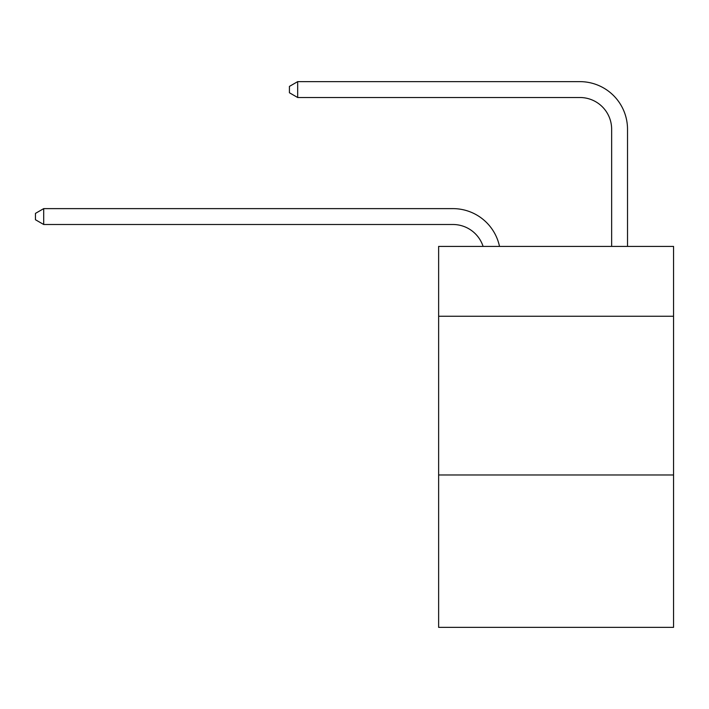 <?xml version="1.0" encoding="UTF-8"?>
<svg xmlns="http://www.w3.org/2000/svg" width="709" height="709" viewBox="0 0 709 709"><rect width="100%" height="100%" fill="white"/><g stroke="black" fill="none" stroke-linecap="round" stroke-linejoin="round"><path stroke-width="1.06" d="M673.55 316.249L673.55 246.404L438.632 246.404L438.632 316.249L673.55 316.249L673.55 627.359L438.632 627.359L438.632 316.249M673.55 474.977L438.632 474.977M452.909 224.496A31.745 31.745 -57.8 0 1 483.095 246.404A31.745 31.745 -36.6 0 0 452.909 224.496L43.701 224.496L35.45 219.737L35.45 213.391L43.701 208.623L452.909 208.623A47.618 47.618 122.2 0 1 499.508 246.404M611.645 246.404L611.645 129.26A31.745 31.745 42.6 0 0 579.9 97.514L297.674 97.514L289.423 92.755L289.423 86.401L297.674 81.641L579.9 81.641A47.618 47.618 61.1 0 1 627.518 129.26L627.518 246.404M611.645 129.26A31.745 31.745 -118.9 0 0 579.9 97.514A31.745 31.745 -118.9 0 1 611.645 129.26A31.745 31.745 -118.9 0 0 579.9 97.514A31.745 31.745 -118.9 0 1 611.645 129.26A31.745 31.745 -118.9 0 0 579.9 97.514A31.745 31.745 -118.9 0 1 611.645 129.26A31.745 31.745 -118.9 0 0 579.9 97.514A31.745 31.745 -118.9 0 1 611.645 129.26A31.745 31.745 -118.9 0 0 579.9 97.514A31.745 31.745 -118.9 0 1 611.645 129.26A31.745 31.745 -118.9 0 0 579.9 97.514A31.745 31.745 -118.9 0 1 611.645 129.26A31.745 31.745 -118.9 0 0 579.9 97.514A31.745 31.745 -118.9 0 1 611.645 129.26A31.745 31.745 -118.9 0 0 579.9 97.514A31.745 31.745 -118.9 0 1 611.645 129.26A31.745 31.745 -118.9 0 0 579.9 97.514A31.745 31.745 -118.9 0 1 611.645 129.26A31.745 31.745 -118.9 0 0 579.9 97.514A31.745 31.745 -118.9 0 1 611.645 129.26A31.745 31.745 -118.9 0 0 579.9 97.514A31.745 31.745 -118.9 0 1 611.645 129.26A31.745 31.745 -118.9 0 0 579.9 97.514A31.745 31.745 -118.9 0 1 611.645 129.26A31.745 31.745 -118.9 0 0 579.9 97.514A31.745 31.745 -118.9 0 1 611.645 129.26A31.745 31.745 -118.9 0 0 579.9 97.514A31.745 31.745 -118.9 0 1 611.645 129.26A31.745 31.745 -118.9 0 0 579.9 97.514A31.745 31.745 -118.9 0 1 611.645 129.26A31.745 31.745 -118.9 0 0 579.9 97.514A31.745 31.745 -118.9 0 1 611.645 129.26A31.745 31.745 -118.9 0 0 579.9 97.514A31.745 31.745 -118.9 0 1 611.645 129.26A31.745 31.745 -118.9 0 0 579.9 97.514A31.745 31.745 -118.9 0 1 611.645 129.26A31.745 31.745 -118.9 0 0 579.9 97.514A31.745 31.745 -118.9 0 1 611.645 129.26A31.745 31.745 -118.9 0 0 579.9 97.514A31.745 31.745 -118.9 0 1 611.645 129.26A31.745 31.745 -118.9 0 0 579.9 97.514A31.745 31.745 -118.9 0 1 611.645 129.26A31.745 31.745 -118.9 0 0 579.9 97.514A31.745 31.745 -118.9 0 1 611.645 129.26A31.745 31.745 -118.9 0 0 579.9 97.514A31.745 31.745 -118.9 0 1 611.645 129.26A31.745 31.745 -118.9 0 0 579.9 97.514A31.745 31.745 -118.9 0 1 611.645 129.26A31.745 31.745 -118.9 0 0 579.9 97.514A31.745 31.745 -118.9 0 1 611.645 129.26A31.745 31.745 -118.9 0 0 579.9 97.514A31.745 31.745 -118.9 0 1 611.645 129.26A31.745 31.745 -118.9 0 0 579.9 97.514A31.745 31.745 -118.9 0 1 611.645 129.26A31.745 31.745 -118.9 0 0 579.9 97.514A31.745 31.745 -118.9 0 1 611.645 129.26A31.745 31.745 -118.9 0 0 579.9 97.514A31.745 31.745 -118.9 0 1 611.645 129.26A31.745 31.745 -118.9 0 0 579.9 97.514A31.745 31.745 -118.9 0 1 611.645 129.26A31.745 31.745 -118.9 0 0 579.9 97.514M43.701 208.623L43.701 224.496M297.674 81.641L297.674 97.514"/></g></svg>
